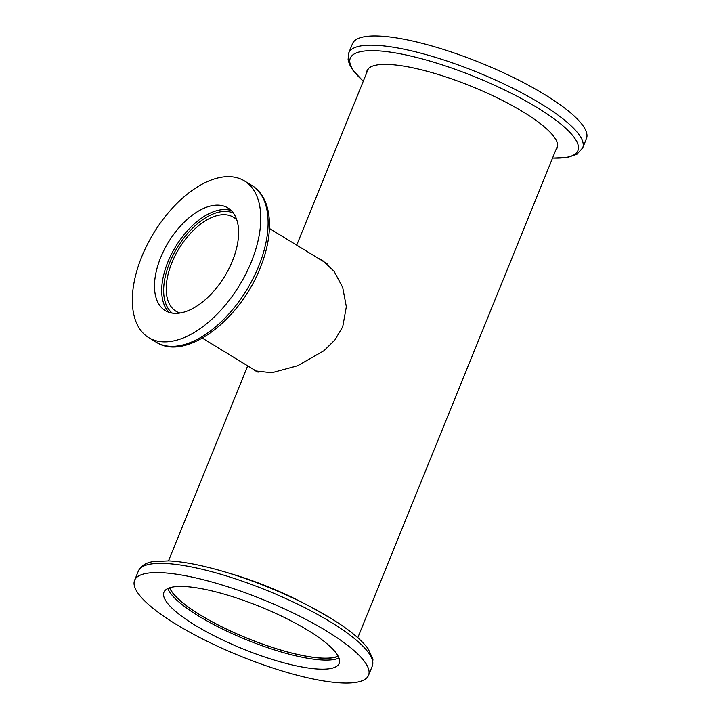 <?xml version="1.0" encoding="UTF-8"?>
<svg xmlns="http://www.w3.org/2000/svg" width="719" height="719" viewBox="0 0 719 719"><rect width="100%" height="100%" fill="white"/><g stroke="black" fill="none" stroke-linecap="round" stroke-linejoin="round"><path stroke-width="1.08" d="M330.264 617.972A122.841 29.623 -157.9 0 0 309.835 606.432L303.094 602.908A102.601 24.743 -157.9 0 0 231.994 574.032L224.696 571.866C202.668 565.35 184.037 561.692 168.812 560.892L153.282 561.593C146.002 562.6 141.023 565.763 138.345 571.102L134.597 580.314A126.247 30.45 -157.9 0 0 176.2 624.353A126.247 30.45 -157.9 0 0 296.093 674.943A126.247 30.45 -157.9 0 0 368.532 675.303A126.247 30.45 -157.9 0 0 326.938 631.264A126.247 30.45 -157.9 0 0 207.045 580.682A126.247 30.45 -157.9 0 0 134.597 580.314M308.029 630.401A94.566 22.81 -157.9 0 0 218.217 592.501A94.566 22.81 -157.9 0 0 163.95 592.231A94.566 22.81 -157.9 0 0 195.11 625.224A94.566 22.81 -157.9 0 0 284.922 663.116A94.566 22.81 -157.9 0 0 339.188 663.385A94.566 22.81 -157.9 0 0 308.029 630.401M252.818 368.991L255.02 370.869L271.818 372.748L297.621 365.746L324.044 350.647L335.009 339.808L342.72 326.768L346.342 306.725L342.684 287.438L334.119 271.351L322.543 260.413L317.924 258.13M366.609 73.005A102.601 24.743 22.1 0 1 367.058 70.669A102.601 24.743 22.1 0 1 425.945 70.965A102.601 24.743 22.1 0 1 523.378 112.074A102.601 24.743 22.1 0 1 557.189 147.871A102.601 24.743 22.1 0 1 555.886 149.867M169.81 587.756A92.958 22.424 -157.9 0 0 200.259 614.943A92.958 22.424 -157.9 0 0 338.11 656.088M544.831 94.647A126.247 30.45 22.1 0 1 586.434 138.686L582.696 147.898A126.247 30.45 22.1 0 0 541.092 103.86A126.247 30.45 22.1 0 0 421.208 53.278A126.247 30.45 22.1 0 0 348.76 52.909L352.499 43.697A126.247 30.45 22.1 0 1 424.947 44.057A126.247 30.45 22.1 0 1 544.831 94.647M251.362 261.77A91.816 50.204 -58.6 0 0 244.442 180.927A91.816 50.204 -58.6 0 0 141.742 256.746A91.816 50.204 -58.6 0 0 148.662 337.588A91.816 50.204 -58.6 0 0 251.362 261.77M160.652 257.609A60.135 32.885 -58.6 0 0 165.181 310.563A60.135 32.885 -58.6 0 0 232.453 260.907A60.135 32.885 -58.6 0 0 227.923 207.953A60.135 32.885 -58.6 0 0 160.652 257.609M236.821 219.951A55.084 30.126 -58.6 0 0 233.486 217.273A55.084 30.126 -58.6 0 0 171.868 262.759A55.084 30.126 -58.6 0 0 176.02 311.273A55.084 30.126 -58.6 0 0 179.93 313.017M167.842 588.519A94.566 22.81 -157.9 0 0 198.804 616.138A94.566 22.81 -157.9 0 0 338.982 658.02M169.648 587.809A93.191 22.478 -157.9 0 0 200.125 614.943A93.191 22.478 -157.9 0 0 338.191 656.24M224.696 571.866A122.841 29.623 -157.9 0 1 309.835 606.432L330.336 618.007C348.508 629.107 361.109 639.371 368.146 648.79L372.963 659.206L372.28 666.091A126.247 30.45 -157.9 0 0 330.677 622.052A126.247 30.45 -157.9 0 0 210.793 571.461A126.247 30.45 -157.9 0 0 138.345 571.102M363.275 81.211A122.841 29.623 22.1 0 1 391.927 52.37A122.841 29.623 22.1 0 1 537.444 107.76A122.841 29.623 22.1 0 1 552.552 158.072M258.687 266.246A91.816 50.204 -58.6 0 0 251.767 185.403C272.411 197.743 274.703 232.812 260.197 267.845C239.957 320.117 185.682 361.702 155.987 342.064A91.816 50.204 -58.6 0 0 258.687 266.246M231.266 210.577A60.135 32.885 -58.6 0 0 167.869 262.022A60.135 32.885 -58.6 0 0 169.055 312.343M233.396 213.085A58.76 32.13 -58.6 0 0 169.675 262.66A58.76 32.13 -58.6 0 0 172.254 313.107M372.28 666.091L368.532 675.303M357.783 637.735L557.647 145.535M552.534 158.126L567.758 157.407L576.926 154.288L582.696 147.898M363.257 81.265L352.894 70.21L349.407 64.243L348.068 59.794L348.76 52.909M168.507 560.874L247.696 365.854M296.704 245.161L368.371 68.673M251.767 185.403L244.442 180.927M327.046 263.711L269.427 228.48M258.058 372.19L202.381 338.146M155.987 342.064L148.662 337.588"/></g></svg>
